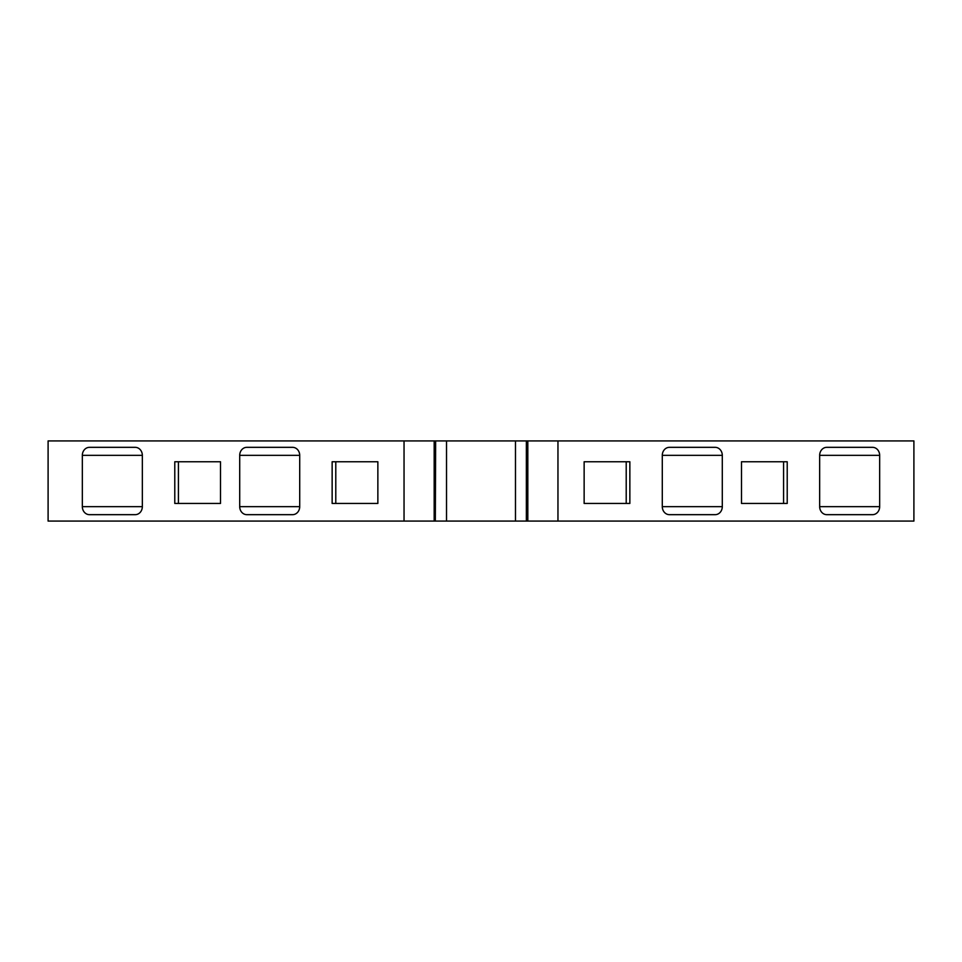<?xml version="1.0" encoding="UTF-8"?>
<svg xmlns="http://www.w3.org/2000/svg" width="962" height="962" viewBox="0 0 962 962"><rect width="100%" height="100%" fill="white"/><g stroke="black" fill="none" stroke-linecap="round" stroke-linejoin="round"><path stroke-width="1.44" d="M332.143 461.76L332.143 503.451L377.862 503.451L377.862 461.76L332.143 461.76M174.783 461.76L174.783 503.451L220.502 503.451L220.502 461.76L174.783 461.76M239.706 506.649A8.021 7.143 -90 0 0 246.849 514.67L292.568 514.67A8.021 7.143 -90 0 0 299.711 506.649L299.711 455.351A8.021 7.143 -90 0 0 292.568 447.33L246.849 447.33A8.021 7.143 -90 0 0 239.706 455.351L239.706 506.649L299.711 506.649M404.04 521.079L404.04 440.921L48.1 440.921L48.1 521.079L435.329 521.079L435.329 440.921L434.175 440.921L434.175 521.079M142.34 455.351L142.34 506.649A8.021 7.143 90 0 1 135.197 514.67L89.478 514.67A8.021 7.143 90 0 1 82.335 506.649L82.335 455.351A8.021 7.143 90 0 1 89.478 447.33L135.197 447.33A8.021 7.143 90 0 1 142.34 455.351L82.335 455.351M404.04 440.921L434.175 440.921M435.654 521.079L446.524 521.079L446.524 440.921L435.654 440.921L435.329 521.079M446.524 440.921L515.476 440.921L515.476 521.079L526.346 521.079L526.346 440.921L515.476 440.921L515.476 521.079L446.524 521.079L446.524 440.921M557.96 440.921L557.96 521.079L913.9 521.079L913.9 440.921L526.671 440.921L526.346 521.079M557.96 521.079L526.671 521.079M741.498 461.76L741.498 503.451L787.217 503.451L787.217 461.76L741.498 461.76L783.585 461.76L783.585 503.451L741.498 503.451M584.138 461.76L584.138 503.451L629.857 503.451L629.857 461.76L584.138 461.76L626.214 461.76L626.214 503.451L584.138 503.451M819.66 506.649A8.021 7.143 90 0 0 826.803 514.67L872.522 514.67A8.021 7.143 90 0 0 879.665 506.649L879.665 455.351A8.021 7.143 90 0 0 872.522 447.33L826.803 447.33A8.021 7.143 90 0 0 819.66 455.351L819.66 506.649L879.665 506.649M662.289 506.649A8.021 7.143 90 0 0 669.432 514.67L715.151 514.67A8.021 7.143 90 0 0 722.294 506.649L722.294 455.351A8.021 7.143 90 0 0 715.151 447.33L669.432 447.33A8.021 7.143 90 0 0 662.289 455.351L662.289 506.649L722.294 506.649M292.568 514.67L246.849 514.67M669.432 514.67L715.151 514.67M826.803 514.67L872.522 514.67L826.803 514.67M220.502 461.76L178.415 461.76L178.415 503.451L220.502 503.451M377.862 461.76L335.786 461.76L335.786 503.451L377.862 503.451M527.825 440.921L527.825 521.079M142.34 506.649L82.335 506.649M299.711 455.351L239.706 455.351M662.289 455.351L722.294 455.351M819.66 455.351L879.665 455.351"/></g></svg>

